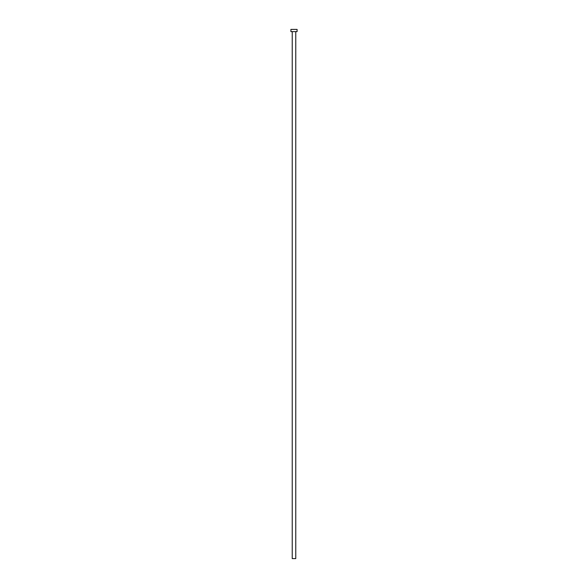 <?xml version="1.0" encoding="UTF-8"?>
<svg xmlns="http://www.w3.org/2000/svg" width="588" height="588" viewBox="0 0 588 588"><rect width="100%" height="100%" fill="white"/><g stroke="black" fill="none" stroke-linecap="round" stroke-linejoin="round"><path stroke-width="0.88" d="M295.764 31.605L295.764 558.6L292.236 558.6L292.236 31.605M297.087 31.605L290.913 31.605L290.913 29.4L297.087 29.4L297.087 31.605"/></g></svg>
